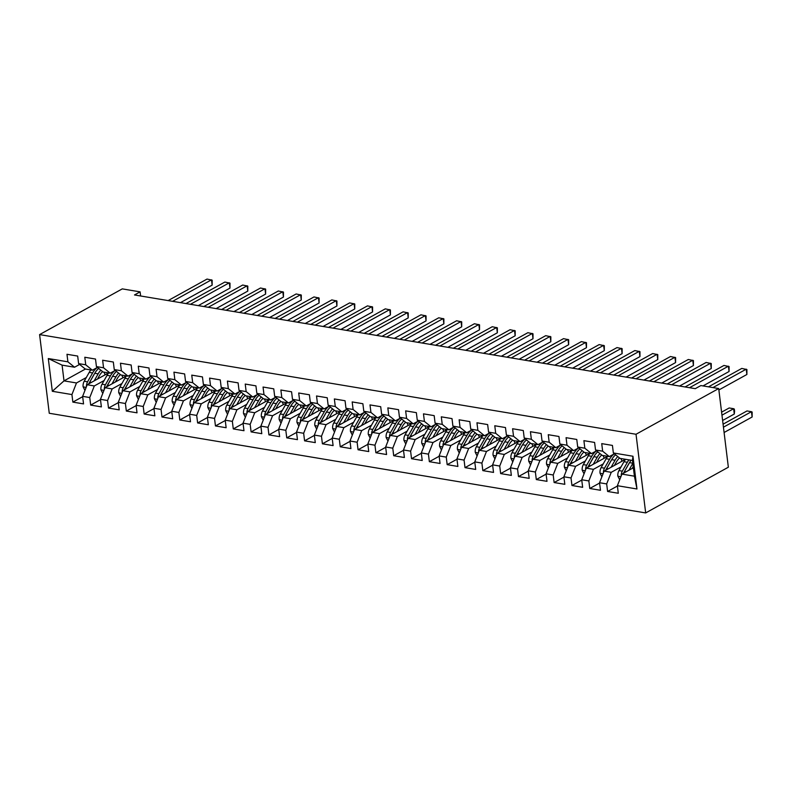 <?xml version="1.0" encoding="UTF-8"?>
<svg xmlns="http://www.w3.org/2000/svg" width="792" height="792" viewBox="0 0 792 792"><rect width="100%" height="100%" fill="white"/><g stroke="black" fill="none" stroke-linecap="round" stroke-linejoin="round"><path stroke-width="1.19" d="M140.61 295.98L140.105 291.862L134.492 294.961L695.267 388.664L700.87 385.565L718.7 388.545L728.353 467.211L645.678 512.929L49.262 413.266L39.6 334.6L636.026 434.263L645.678 512.929M85.407 369.042L64.013 380.873L52.322 391.288L71.933 394.565L72.854 402.108L83.546 403.9L82.625 396.346L89.753 397.544L90.684 405.088L101.376 406.88L100.445 399.326L107.583 400.524L108.504 408.068L119.196 409.86L118.275 402.306L125.403 403.504L126.334 411.048L137.026 412.83L136.095 405.286L143.233 406.474L144.154 414.028L154.846 415.81L153.925 408.266L161.053 409.454L161.984 417.008L172.676 418.79L171.745 411.246L178.873 412.434L179.804 419.978L190.496 421.77L189.575 414.226L196.703 415.414L197.634 422.958L208.326 424.75L207.395 417.206L214.523 418.394L215.454 425.938L226.146 427.73L225.225 420.176L232.353 421.374L233.284 428.918L243.976 430.709L243.045 423.156L250.173 424.354L251.104 431.897L261.796 433.679L260.875 426.136L268.003 427.324L268.933 434.877L279.625 436.659L278.695 429.115L285.823 430.303L286.753 437.857L297.445 439.639L296.525 432.095L303.653 433.283L304.583 440.837L315.275 442.619L314.345 435.075L321.473 436.263L322.403 443.807L333.095 445.599L332.175 438.055L339.303 439.243L340.233 446.787L350.925 448.579L349.995 441.025L357.123 442.223L358.053 449.767L368.745 451.559L367.825 444.005L374.953 445.203L375.883 452.747L386.575 454.529L385.645 446.985L392.773 448.173L393.703 455.727L404.395 457.509L403.475 449.965L410.603 451.153L411.533 458.707L422.225 460.489L421.295 452.945L428.423 454.133L429.353 461.687L440.045 463.468L439.124 455.925L446.252 457.113L447.173 464.656L457.875 466.448L456.944 458.905L464.072 460.093L465.003 467.636L475.695 469.428L474.774 461.875L481.902 463.072L482.823 470.616L493.525 472.408L492.594 464.855L499.722 466.052L500.653 473.596L511.345 475.378L510.424 467.834L517.552 469.022L518.473 476.576L529.175 478.358L528.244 470.814L535.372 472.002L536.303 479.556L546.995 481.338L546.074 473.794L553.202 474.982L554.123 482.536L564.825 484.318L563.894 476.774L571.022 477.962L571.953 485.506L582.645 487.298L581.724 479.754L588.852 480.942L589.773 488.486L600.475 490.278L599.544 482.724L606.672 483.922L607.603 491.466L618.295 493.258L617.374 485.704L621.928 474.101L634.412 476.19L632.481 460.459L619.997 458.37L613.354 452.965L632.957 456.242L636.976 488.981L617.374 485.704M52.322 391.288L48.302 358.548L67.904 361.825L74.557 367.231L79.616 364.429M613.354 452.965L612.424 445.421L601.732 443.629L602.653 451.183L595.525 449.985L594.594 442.441L583.902 440.659L584.833 448.203L577.705 447.015L576.774 439.461L566.082 437.679L567.003 445.223L559.875 444.035L558.944 436.481L548.252 434.699L549.183 442.243L542.055 441.055L541.124 433.501L530.432 431.719L531.353 439.263L524.225 438.075L523.294 430.531L512.602 428.739L513.533 436.283L506.405 435.095L505.474 427.551L494.782 425.759L495.703 433.313L488.575 432.115L487.654 424.571L476.952 422.779L477.883 430.333L470.755 429.135L469.824 421.591L459.132 419.8L460.053 427.353L452.925 426.155L452.004 418.612L441.302 416.83L442.233 424.373L435.105 423.185L434.174 415.632L423.482 413.85L424.403 421.393L417.275 420.205L416.354 412.652L405.652 410.87L406.583 418.414L399.455 417.226L398.524 409.682L387.832 407.89L388.753 415.434L381.625 414.246L380.704 406.702L370.003 404.91L370.933 412.464L363.805 411.266L362.875 403.722L352.183 401.93L353.103 409.484L345.975 408.286L345.055 400.742L334.353 398.95L335.283 406.504L328.155 405.306L327.225 397.762L316.533 395.98L317.453 403.524L310.325 402.336L309.405 394.782L298.703 393L299.633 400.544L292.505 399.356L291.575 391.802L280.883 390.02L281.803 397.564L274.675 396.376L273.755 388.832L263.053 387.041L263.983 394.584L256.856 393.396L255.925 385.853L245.233 384.061L246.154 391.604L239.026 390.416L238.105 382.873L227.403 381.081L228.334 388.634L221.206 387.437L220.275 379.893L209.583 378.101L210.504 385.654L203.376 384.457L202.455 376.913L191.753 375.131L192.684 382.675L185.556 381.487L184.625 373.933L173.933 372.151L174.854 379.695L167.726 378.507L166.805 370.953L156.103 369.171L157.034 376.715L149.906 375.527L148.975 367.973L138.283 366.191L139.204 373.735L132.076 372.547L131.155 365.003L120.453 363.211L121.384 370.755L114.256 369.567L113.325 362.023L102.633 360.231L103.554 367.785L96.426 366.587L95.505 359.043L84.803 357.251L85.734 364.805L78.606 363.607L77.675 356.063L66.983 354.281L67.904 361.825M621.047 466.894L611.236 472.319L604.108 471.121L625.502 459.291M606.672 483.922L611.236 472.319M599.544 482.724L604.108 471.121M632.957 456.242L632.481 460.459M603.227 463.914L593.416 469.339L586.278 468.151L607.682 456.311M588.852 480.942L593.416 469.339M581.724 479.754L586.278 468.151M602.653 451.183L609.305 456.588L614.364 453.786M609.305 456.588L602.177 455.39L595.525 449.985M585.397 460.934L575.586 466.359L568.458 465.171L589.852 453.331M571.022 477.962L575.586 466.359M563.894 476.774L568.458 465.171M584.833 448.203L591.476 453.608L596.534 450.806M591.476 453.608L584.347 452.41L577.705 447.015M567.577 457.954L557.766 463.379L550.628 462.191L572.032 450.351M553.202 474.982L557.766 463.379M546.074 473.794L550.628 462.191M567.003 445.223L573.656 450.628L578.714 447.827M573.656 450.628L566.528 449.44L559.875 444.035M549.747 454.974L539.936 460.399L532.808 459.212L554.202 447.381M535.372 472.002L539.936 460.399M528.244 470.814L532.808 459.212M549.183 442.243L555.826 447.648L560.885 444.857M555.826 447.648L548.698 446.46L542.055 441.055M531.927 451.994L522.116 457.42L514.978 456.232L536.382 444.401M517.552 469.022L522.116 457.42M510.424 467.834L514.978 456.232M531.353 439.263L538.006 444.668L543.064 441.877M538.006 444.668L530.878 443.48L524.225 438.075M514.097 449.014L504.286 454.45L497.158 453.252L518.552 441.421M499.722 466.052L504.286 454.45M492.594 464.855L497.158 453.252M513.533 436.283L520.176 441.688L525.235 438.897A17.464 10.662 99.5 0 0 520.413 444.411L515.394 453.281A6.049 3.693 99.5 0 0 514.255 457.123L514.364 457.816M520.176 441.688L513.048 440.5L506.405 435.095M496.277 446.045L486.466 451.47L479.328 450.272L500.732 438.441M481.902 463.072L486.466 451.47M474.774 461.875L479.328 450.272M495.703 433.313L502.356 438.709L507.415 435.917M502.356 438.709L495.228 437.521L488.575 432.115M478.447 443.065L468.636 448.49L461.508 447.292L482.902 435.461M464.072 460.093L468.636 448.49M456.944 458.905L461.508 447.292M477.883 430.333L484.526 435.739L489.585 432.937M484.526 435.739L477.398 434.541L470.755 429.135M460.627 440.085L450.816 445.51L443.678 444.322L465.082 432.482M446.252 457.113L450.816 445.51M439.124 455.925L443.678 444.322M460.053 427.353L466.706 432.759L471.765 429.957M466.706 432.759L459.578 431.561L452.925 426.155M442.797 437.105L432.986 442.53L425.858 441.342L447.252 429.502M428.423 454.133L432.986 442.53M421.295 452.945L425.858 441.342M442.233 424.373L448.876 429.779L453.935 426.977M448.876 429.779L441.748 428.591L435.105 423.185M424.977 434.125L415.166 439.55L408.028 438.362L429.432 426.532M410.603 451.153L415.166 439.55M403.475 449.965L408.028 438.362M424.403 421.393L431.056 426.799L436.115 424.007M431.056 426.799L423.928 425.611L417.275 420.205M407.147 431.145L397.337 436.57L390.208 435.382L411.602 423.552M392.773 448.173L397.337 436.57M385.645 446.985L390.208 435.382M406.583 418.414L413.226 423.819L418.285 421.027M413.226 423.819L406.098 422.631L399.455 417.226M389.327 428.165L379.517 433.6L372.379 432.402L393.782 420.572M374.953 445.203L379.517 433.6M367.825 444.005L372.379 432.402M388.753 415.434L395.406 420.839L400.465 418.047M395.406 420.839L388.278 419.651L381.625 414.246M371.498 425.195L361.687 430.62L354.559 429.422L375.952 417.592M357.123 442.223L361.687 430.62M349.995 441.025L354.559 429.422M370.933 412.464L377.586 417.859L382.635 415.067M377.586 417.859L370.448 416.671L363.805 411.266M353.678 422.215L343.867 427.64L336.729 426.442L358.132 414.612M339.303 439.243L343.867 427.64M332.175 438.055L336.729 426.442M353.103 409.484L359.756 414.889L364.815 412.087M359.756 414.889L352.628 413.691L345.975 408.286M335.848 419.235L326.037 424.661L318.909 423.472L340.303 411.632M321.473 436.263L326.037 424.661M314.345 435.075L318.909 423.472M335.283 406.504L341.936 411.909L346.985 409.108M341.936 411.909L334.798 410.711L328.155 405.306M318.028 416.255L308.217 421.681L301.079 420.493L322.483 408.652M303.653 433.283L308.217 421.681M296.525 432.095L301.079 420.493M317.453 403.524L324.106 408.929L329.165 406.128A17.464 10.662 99.5 0 0 324.344 411.652L319.315 420.512A6.049 3.693 99.5 0 0 318.186 424.354L318.285 425.047M324.106 408.929L316.978 407.732L310.325 402.336M300.198 413.275L290.387 418.701L283.259 417.513L304.653 405.682M285.823 430.303L290.387 418.701M278.695 429.115L283.259 417.513M299.633 400.544L306.286 405.95L311.335 403.158A17.464 10.662 99.5 0 0 306.524 408.672L301.495 417.532A6.049 3.693 99.5 0 0 300.356 421.374L300.465 422.067M306.286 405.95L299.148 404.762L292.505 399.356M282.378 410.296L272.567 415.721L265.429 414.533L286.833 402.702M268.003 427.324L272.567 415.721M260.875 426.136L265.429 414.533M281.803 397.564L288.456 402.97L293.515 400.178M288.456 402.97L281.328 401.782L274.675 396.376M264.548 407.316L254.737 412.741L247.609 411.553L269.003 399.722M250.173 424.354L254.737 412.741M243.045 423.156L247.609 411.553M263.983 394.584L270.636 399.99L275.685 397.198M270.636 399.99L263.498 398.802L256.856 393.396M246.728 404.346L236.917 409.771L229.779 408.573L251.183 396.743M232.353 421.374L236.917 409.771M225.225 420.176L229.779 408.573M246.154 391.604L252.806 397.01L257.865 394.218M252.806 397.01L245.678 395.822L239.026 390.416M228.898 401.366L219.087 406.791L211.959 405.593L233.353 393.763M214.523 418.394L219.087 406.791M207.395 417.206L211.959 405.593M228.334 388.634L234.986 394.04L240.035 391.238M234.986 394.04L227.849 392.842L221.206 387.437M211.078 398.386L201.267 403.811L194.129 402.623L215.533 390.783M196.703 415.414L201.267 403.811M189.575 414.226L194.129 402.623M210.504 385.654L217.156 391.06L222.215 388.258M217.156 391.06L210.029 389.862L203.376 384.457M193.248 395.406L183.437 400.831L176.309 399.643L197.713 387.803M178.873 412.434L183.437 400.831M171.745 411.246L176.309 399.643M192.684 382.675L199.337 388.08L204.385 385.278M199.337 388.08L192.199 386.882L185.556 381.487M175.428 392.426L165.617 397.851L158.489 396.663L179.883 384.833M161.053 409.454L165.617 397.851M153.925 408.266L158.489 396.663M174.854 379.695L181.507 385.1L186.565 382.308M181.507 385.1L174.379 383.912L167.726 378.507M157.598 389.446L147.787 394.871L140.659 393.683L162.063 381.853M143.233 406.474L147.787 394.871M136.095 405.286L140.659 393.683M157.034 376.715L163.687 382.12L168.736 379.328M163.687 382.12L156.549 380.932L149.906 375.527M139.778 386.466L129.967 391.892L122.839 390.703L144.233 378.873M125.403 403.504L129.967 391.892M118.275 402.306L122.839 390.703M139.204 373.735L145.857 379.14L150.916 376.349A17.464 10.662 99.5 0 0 146.094 381.863L141.065 390.733A6.049 3.693 99.5 0 0 139.936 394.574L140.035 395.257M145.857 379.14L138.729 377.952L132.076 372.547M121.948 383.496L112.137 388.922L105.009 387.724L126.413 375.893M107.583 400.524L112.137 388.922M100.445 399.326L105.009 387.724M121.384 370.755L128.037 376.16L133.086 373.369A17.464 10.662 99.5 0 0 128.274 378.883L123.245 387.753A6.049 3.693 99.5 0 0 122.107 391.594L122.216 392.288M128.037 376.16L120.899 374.972L114.256 369.567M104.128 380.516L94.317 385.942L87.189 384.744L108.583 372.913M89.753 397.544L94.317 385.942M82.625 396.346L87.189 384.744M103.554 367.785L110.207 373.18L115.266 370.389A17.464 10.662 99.5 0 0 110.444 375.903L105.415 384.773A6.049 3.693 99.5 0 0 104.287 388.615L104.386 389.308M110.207 373.18L103.079 371.993L96.426 366.587M86.298 377.537L76.487 382.962L64.013 380.873L62.083 365.142L74.557 367.231M71.933 394.565L76.487 382.962M85.734 364.805L92.387 370.21L97.436 367.409M92.387 370.21L85.249 369.013L78.606 363.607M140.105 291.862L122.275 288.882L39.6 334.6M718.7 388.545L636.026 434.263M633.372 467.775L621.928 474.101M48.302 358.548L62.083 365.142M634.412 476.19L636.976 488.981M72.854 402.108L82.665 396.683M90.684 405.088L100.485 399.663M108.504 408.068L118.315 402.643M126.334 411.048L136.135 405.623M144.154 414.028L153.965 408.603M161.984 417.008L171.785 411.583M179.804 419.978L189.615 414.562M197.634 422.958L207.435 417.532M215.454 425.938L225.265 420.512M233.284 428.918L243.085 423.492M251.104 431.897L260.915 426.472M268.933 434.877L278.735 429.452M286.753 437.857L296.564 432.432M304.583 440.837L314.384 435.412M322.403 443.807L332.214 438.382M340.233 446.787L350.034 441.362M358.053 449.767L367.864 444.342M375.883 452.747L385.684 447.322M393.703 455.727L403.514 450.302M411.533 458.707L421.334 453.281M429.353 461.687L439.164 456.261M447.173 464.656L456.984 459.231M465.003 467.636L474.814 462.211M482.823 470.616L492.634 465.191M500.653 473.596L510.464 468.171M518.473 476.576L528.284 471.151M536.303 479.556L546.114 474.131M554.123 482.536L563.934 477.111M571.953 485.506L581.764 480.081M589.773 488.486L599.584 483.061M607.603 491.466L617.413 486.041M180.477 302.643L212.147 285.13L211.494 279.814L172.597 301.326M212.147 285.13L212.167 280.18L207.039 279.071L168.142 300.584M97.475 379.061L99.426 375.606A14.494 8.851 -80.5 0 1 102.653 371.646M94.159 380.893L98.149 373.854A17.464 10.662 -80.5 0 1 100.841 370.181M84.952 390.426L83.101 386.763A6.049 3.693 -80.5 0 1 84.209 381.229L89.229 372.359A17.464 10.662 -80.5 0 1 90.842 369.953M103.92 372.131A14.494 8.851 -80.5 0 1 104.91 374.349L105.079 374.854M89.05 383.714A6.049 3.693 -80.5 0 1 89.734 382.15L94.763 373.289A17.464 10.662 -80.5 0 1 98.713 368.448M97.475 367.438A17.464 10.662 99.5 0 0 92.624 372.933L87.595 381.793A6.049 3.693 99.5 0 0 86.457 385.635L86.566 386.328M88.694 383.912A3.079 1.881 -80.5 0 1 88.882 383.556L93.901 374.685A14.494 8.851 -80.5 0 1 94.624 373.527M107.316 372.705A14.494 8.851 -80.5 0 1 107.682 373.408M198.297 305.623L229.967 288.11L229.314 282.793L190.417 304.306M229.967 288.11L229.997 283.16L224.859 282.051L185.962 303.564M216.127 308.603L247.797 291.09L247.144 285.773L208.246 307.286M247.797 291.09L247.817 286.14L242.689 285.031L203.791 306.544M115.295 382.031L117.256 378.586A14.494 8.851 -80.5 0 1 120.473 374.626M111.979 383.873L115.969 376.834A17.464 10.662 -80.5 0 1 118.671 373.161M102.782 393.406L100.921 389.733A6.049 3.693 -80.5 0 1 102.029 384.209L107.059 375.339A17.464 10.662 -80.5 0 1 108.662 372.923M121.75 375.111A14.494 8.851 -80.5 0 1 122.73 377.319L122.909 377.833M106.871 386.694A6.049 3.693 -80.5 0 1 107.554 385.13L112.583 376.269A17.464 10.662 -80.5 0 1 116.543 371.428M106.524 386.892A3.079 1.881 -80.5 0 1 106.702 386.536L111.731 377.665A14.494 8.851 -80.5 0 1 112.454 376.497M125.136 375.675A14.494 8.851 -80.5 0 1 125.512 376.388M133.125 385.011L135.076 381.566A14.494 8.851 -80.5 0 1 138.303 377.606M129.809 386.852L133.799 379.813A17.464 10.662 -80.5 0 1 136.491 376.131M120.602 396.386L118.751 392.713A6.049 3.693 -80.5 0 1 119.859 387.189L124.879 378.319A17.464 10.662 -80.5 0 1 126.492 375.903M139.57 378.091A14.494 8.851 -80.5 0 1 140.56 380.299L140.728 380.803M124.7 389.674A6.049 3.693 -80.5 0 1 125.383 388.11L130.413 379.239A17.464 10.662 -80.5 0 1 134.363 374.408M124.344 389.872A3.079 1.881 -80.5 0 1 124.532 389.506L129.551 380.645A14.494 8.851 -80.5 0 1 130.274 379.477M142.966 378.655A14.494 8.851 -80.5 0 1 143.332 379.368M233.947 311.583L265.617 294.07L264.964 288.753L226.066 310.266M265.617 294.07L265.647 289.12L260.509 288.011L221.612 309.523M251.777 314.563L283.447 297.05L282.793 291.733L243.896 313.246M283.447 297.05L283.467 292.1L278.338 290.991L239.441 312.493M150.945 387.991L152.905 384.546A14.494 8.851 -80.5 0 1 156.123 380.586M147.629 389.832L151.619 382.783A17.464 10.662 -80.5 0 1 154.321 379.111M138.432 399.356L136.57 395.693A6.049 3.693 -80.5 0 1 137.679 390.159L142.709 381.298A17.464 10.662 -80.5 0 1 144.312 378.883M157.4 381.071A14.494 8.851 -80.5 0 1 158.38 383.278L158.558 383.783M142.52 392.654A6.049 3.693 -80.5 0 1 143.203 391.09L148.233 382.219A17.464 10.662 -80.5 0 1 152.193 377.388M142.174 392.842A3.079 1.881 -80.5 0 1 142.352 392.486L147.381 383.625A14.494 8.851 -80.5 0 1 148.104 382.457M160.786 381.635A14.494 8.851 -80.5 0 1 161.162 382.348M168.775 390.971L170.725 387.526A14.494 8.851 -80.5 0 1 173.953 383.566M165.459 392.812L169.448 385.763A17.464 10.662 -80.5 0 1 172.141 382.09M156.252 402.336L154.4 398.673A6.049 3.693 -80.5 0 1 155.509 393.139L160.529 384.278A17.464 10.662 -80.5 0 1 162.142 381.863M175.22 384.051A14.494 8.851 -80.5 0 1 176.21 386.258L176.378 386.763M160.35 395.634A6.049 3.693 -80.5 0 1 161.033 394.07L166.063 385.199A17.464 10.662 -80.5 0 1 170.013 380.368M168.775 379.348A17.464 10.662 99.5 0 0 163.924 384.843L158.895 393.713A6.049 3.693 99.5 0 0 157.756 397.554L157.865 398.237M159.994 395.822A3.079 1.881 -80.5 0 1 160.172 395.465L165.201 386.605A14.494 8.851 -80.5 0 1 165.924 385.437M178.616 384.615A14.494 8.851 -80.5 0 1 178.982 385.328M269.597 317.543L301.267 300.029L300.613 294.713L261.716 316.226M301.267 300.029L301.297 295.07L296.158 293.971L257.261 315.473M186.595 393.951L188.555 390.505A14.494 8.851 -80.5 0 1 191.773 386.536M183.279 395.782L187.268 388.743A17.464 10.662 -80.5 0 1 189.971 385.07M174.082 405.316L172.22 401.653A6.049 3.693 -80.5 0 1 173.329 396.119L178.358 387.258A17.464 10.662 -80.5 0 1 179.962 384.843M193.05 387.031A14.494 8.851 -80.5 0 1 194.03 389.238L194.208 389.743M178.17 398.604A6.049 3.693 -80.5 0 1 178.853 397.04L183.883 388.179A17.464 10.662 -80.5 0 1 187.843 383.338M186.595 382.328A17.464 10.662 99.5 0 0 181.744 387.823L176.715 396.683A6.049 3.693 99.5 0 0 175.586 400.524L175.685 401.217M177.824 398.802A3.079 1.881 -80.5 0 1 178.002 398.445L183.031 389.585A14.494 8.851 -80.5 0 1 183.754 388.417M196.436 387.595A14.494 8.851 -80.5 0 1 196.812 388.308M287.427 320.512L319.097 302.999L318.443 297.693L279.546 319.196M319.097 302.999L319.117 298.049L313.988 296.941L275.091 318.453M204.425 396.931L206.375 393.485A14.494 8.851 -80.5 0 1 209.603 389.515M201.099 398.762L205.098 391.723A17.464 10.662 -80.5 0 1 207.791 388.05M191.902 408.296L190.05 404.633A6.049 3.693 -80.5 0 1 191.159 399.099L196.178 390.238A17.464 10.662 -80.5 0 1 197.792 387.823M210.87 390.01A14.494 8.851 -80.5 0 1 211.86 392.218L212.028 392.723M196 401.584A6.049 3.693 -80.5 0 1 196.683 400.019L201.713 391.159A17.464 10.662 -80.5 0 1 205.663 386.318M204.425 385.308A17.464 10.662 99.5 0 0 199.574 390.803L194.545 399.663A6.049 3.693 99.5 0 0 193.406 403.504L193.515 404.197M195.644 401.782A3.079 1.881 -80.5 0 1 195.822 401.425L200.851 392.555A14.494 8.851 -80.5 0 1 201.574 391.397M214.256 390.575A14.494 8.851 -80.5 0 1 214.632 391.278M305.247 323.492L336.917 305.979L336.263 300.663L297.366 322.176M336.917 305.979L336.947 301.029L331.808 299.921L292.911 321.433M323.077 326.472L354.747 308.959L354.093 303.643L315.196 325.156M354.747 308.959L354.767 304.009L349.638 302.9L310.741 324.413M340.897 329.452L372.567 311.939L371.913 306.623L333.016 328.135M372.567 311.939L372.596 306.989L367.458 305.88L328.561 327.393M358.727 332.432L390.397 314.919L389.743 309.603L350.846 331.115M390.397 314.919L390.416 309.969L385.288 308.86L346.381 330.373M376.547 335.412L408.217 317.899L407.563 312.583L368.666 334.095M408.217 317.899L408.246 312.949L403.108 311.84L364.211 333.343M394.376 338.392L426.047 320.879L425.393 315.562L386.496 337.075M426.047 320.879L426.066 315.919L420.938 314.82L382.031 336.323M412.196 341.362L443.867 323.849L443.213 318.542L404.316 340.045M443.867 323.849L443.896 318.899L438.758 317.79L399.861 339.303M430.026 344.342L461.696 326.829L461.043 321.512L422.146 343.025M461.696 326.829L461.716 321.879L456.588 320.77L417.681 342.283M447.846 347.322L479.516 329.809L478.863 324.492L439.966 346.005M479.516 329.809L479.546 324.859L474.408 323.75L435.511 345.262M222.245 399.911L224.205 396.455A14.494 8.851 -80.5 0 1 227.423 392.495M218.929 401.742L222.918 394.703A17.464 10.662 -80.5 0 1 225.621 391.03M209.731 411.276L207.87 407.613A6.049 3.693 -80.5 0 1 208.979 402.079L214.008 393.208A17.464 10.662 -80.5 0 1 215.612 390.803M228.7 392.981A14.494 8.851 -80.5 0 1 229.68 395.198L229.858 395.703M213.82 404.563A6.049 3.693 -80.5 0 1 214.503 402.999L219.532 394.139A17.464 10.662 -80.5 0 1 223.493 389.298M222.245 388.288A17.464 10.662 99.5 0 0 217.394 393.782L212.365 402.643A6.049 3.693 99.5 0 0 211.236 406.484L211.335 407.177M213.474 404.762A3.079 1.881 -80.5 0 1 213.652 404.405L218.681 395.535A14.494 8.851 -80.5 0 1 219.404 394.376M232.086 393.555A14.494 8.851 -80.5 0 1 232.462 394.258M240.075 402.88L242.025 399.435A14.494 8.851 -80.5 0 1 245.253 395.475M236.749 404.722L240.748 397.683A17.464 10.662 -80.5 0 1 243.441 394.01M227.552 414.256L225.7 410.583A6.049 3.693 -80.5 0 1 226.809 405.058L231.828 396.188A17.464 10.662 -80.5 0 1 233.442 393.772M246.52 395.96A14.494 8.851 -80.5 0 1 247.51 398.178L247.678 398.683M231.65 407.543A6.049 3.693 -80.5 0 1 232.333 405.979L237.362 397.119A17.464 10.662 -80.5 0 1 241.312 392.278M240.075 391.268A17.464 10.662 99.5 0 0 235.224 396.752L230.195 405.623A6.049 3.693 99.5 0 0 229.056 409.464L229.165 410.157M231.294 407.741A3.079 1.881 -80.5 0 1 231.472 407.385L236.501 398.515A14.494 8.851 -80.5 0 1 237.224 397.346M249.906 396.525A14.494 8.851 -80.5 0 1 250.282 397.238M257.895 405.86L259.855 402.415A14.494 8.851 -80.5 0 1 263.073 398.455M254.578 407.702L258.568 400.663A17.464 10.662 -80.5 0 1 261.271 396.98M245.381 417.236L243.52 413.563A6.049 3.693 -80.5 0 1 244.629 408.038L249.658 399.168A17.464 10.662 -80.5 0 1 251.262 396.752M264.35 398.94A14.494 8.851 -80.5 0 1 265.33 401.148L265.508 401.653M249.47 410.523A6.049 3.693 -80.5 0 1 250.153 408.959L255.182 400.089A17.464 10.662 -80.5 0 1 259.142 395.257M257.895 394.248A17.464 10.662 99.5 0 0 253.044 399.732L248.015 408.603A6.049 3.693 99.5 0 0 246.886 412.444L246.985 413.137M249.124 410.721A3.079 1.881 -80.5 0 1 249.302 410.355L254.331 401.495A14.494 8.851 -80.5 0 1 255.054 400.326M267.736 399.505A14.494 8.851 -80.5 0 1 268.112 400.217M275.725 408.84L277.675 405.395A14.494 8.851 -80.5 0 1 280.903 401.435M272.398 410.682L276.398 403.633A17.464 10.662 -80.5 0 1 279.091 399.96M263.201 420.205L261.35 416.543A6.049 3.693 -80.5 0 1 262.459 411.018L267.478 402.148A17.464 10.662 -80.5 0 1 269.092 399.732M282.17 401.92A14.494 8.851 -80.5 0 1 283.16 404.128L283.328 404.633M267.3 413.503A6.049 3.693 -80.5 0 1 267.983 411.939L273.012 403.069A17.464 10.662 -80.5 0 1 276.962 398.237M275.725 397.228A17.464 10.662 99.5 0 0 270.874 402.712L265.845 411.583A6.049 3.693 99.5 0 0 264.706 415.424L264.815 416.107M266.944 413.701A3.079 1.881 -80.5 0 1 267.122 413.335L272.151 404.474A14.494 8.851 -80.5 0 1 272.874 403.306M285.556 402.485A14.494 8.851 -80.5 0 1 285.932 403.197M293.545 411.82L295.505 408.375A14.494 8.851 -80.5 0 1 298.723 404.415M290.228 413.662L294.218 406.613A17.464 10.662 -80.5 0 1 296.921 402.94M281.031 423.185L279.17 419.522A6.049 3.693 -80.5 0 1 280.279 413.988L285.308 405.128A17.464 10.662 -80.5 0 1 286.912 402.712M300 404.9A14.494 8.851 -80.5 0 1 300.98 407.108L301.158 407.613M285.12 416.483A6.049 3.693 -80.5 0 1 285.803 414.919L290.832 406.048A17.464 10.662 -80.5 0 1 294.792 401.217M293.545 400.198A17.464 10.662 99.5 0 0 288.694 405.692L283.665 414.562A6.049 3.693 99.5 0 0 282.536 418.404L282.635 419.087M284.773 416.671A3.079 1.881 -80.5 0 1 284.952 416.315L289.981 407.454A14.494 8.851 -80.5 0 1 290.704 406.286M303.385 405.464A14.494 8.851 -80.5 0 1 303.762 406.177M311.375 414.8L313.325 411.355A14.494 8.851 -80.5 0 1 316.553 407.385M308.048 416.632L312.048 409.593A17.464 10.662 -80.5 0 1 314.741 405.92M298.851 426.165L297 422.502A6.049 3.693 -80.5 0 1 298.109 416.968L303.128 408.108A17.464 10.662 -80.5 0 1 304.742 405.692M317.82 407.88A14.494 8.851 -80.5 0 1 318.81 410.088L318.978 410.593M302.95 419.463A6.049 3.693 -80.5 0 1 303.633 417.899L308.662 409.028A17.464 10.662 -80.5 0 1 312.612 404.197M302.593 419.651A3.079 1.881 -80.5 0 1 302.772 419.295L307.801 410.434A14.494 8.851 -80.5 0 1 308.524 409.266M321.205 408.444A14.494 8.851 -80.5 0 1 321.582 409.157M329.195 417.78L331.155 414.335A14.494 8.851 -80.5 0 1 334.373 410.365M325.878 419.612L329.868 412.573A17.464 10.662 -80.5 0 1 332.571 408.9M316.681 429.145L314.82 425.482A6.049 3.693 -80.5 0 1 315.929 419.948L320.958 411.088A17.464 10.662 -80.5 0 1 322.562 408.672M335.65 410.86A14.494 8.851 -80.5 0 1 336.63 413.068L336.808 413.572M320.77 422.433A6.049 3.693 -80.5 0 1 321.453 420.869L326.482 412.008A17.464 10.662 -80.5 0 1 330.442 407.167M320.423 422.631A3.079 1.881 -80.5 0 1 320.602 422.275L325.631 413.404A14.494 8.851 -80.5 0 1 326.353 412.246M339.035 411.424A14.494 8.851 -80.5 0 1 339.412 412.127M347.025 420.76L348.975 417.315A14.494 8.851 -80.5 0 1 352.202 413.345M343.698 422.591L347.698 415.553A17.464 10.662 -80.5 0 1 350.391 411.88M334.501 432.125L332.65 428.462A6.049 3.693 -80.5 0 1 333.759 422.928L338.778 414.058A17.464 10.662 -80.5 0 1 340.392 411.652M353.47 413.83A14.494 8.851 -80.5 0 1 354.46 416.048L354.628 416.552M338.6 425.413A6.049 3.693 -80.5 0 1 339.283 423.849L344.312 414.988A17.464 10.662 -80.5 0 1 348.262 410.147M347.025 409.137A17.464 10.662 99.5 0 0 342.164 414.632L337.144 423.492A6.049 3.693 99.5 0 0 336.006 427.333L336.115 428.026M338.243 425.611A3.079 1.881 -80.5 0 1 338.422 425.255L343.451 416.384A14.494 8.851 -80.5 0 1 344.173 415.226M356.855 414.404A14.494 8.851 -80.5 0 1 357.232 415.107M364.845 423.73L366.805 420.285A14.494 8.851 -80.5 0 1 370.022 416.325M361.528 425.571L365.518 418.532A17.464 10.662 -80.5 0 1 368.221 414.86M352.331 435.105L350.47 431.442A6.049 3.693 -80.5 0 1 351.579 425.908L356.608 417.038A17.464 10.662 -80.5 0 1 358.212 414.622M371.3 416.81A14.494 8.851 -80.5 0 1 372.28 419.027L372.458 419.532M356.42 428.393A6.049 3.693 -80.5 0 1 357.103 426.829L362.132 417.968A17.464 10.662 -80.5 0 1 366.092 413.127M364.845 412.117A17.464 10.662 99.5 0 0 359.994 417.612L354.964 426.472A6.049 3.693 99.5 0 0 353.836 430.313L353.935 431.006M356.073 428.591A3.079 1.881 -80.5 0 1 356.252 428.234L361.281 419.364A14.494 8.851 -80.5 0 1 362.003 418.196M374.685 417.384A14.494 8.851 -80.5 0 1 375.062 418.087M465.676 350.302L497.346 332.788L496.693 327.472L457.796 348.985M497.346 332.788L497.366 327.838L492.238 326.73L453.331 348.242M382.675 426.71L384.625 423.265A14.494 8.851 -80.5 0 1 387.852 419.305M379.348 428.551L383.348 421.512A17.464 10.662 -80.5 0 1 386.041 417.829M370.151 438.085L368.3 434.412A6.049 3.693 -80.5 0 1 369.409 428.888L374.428 420.017A17.464 10.662 -80.5 0 1 376.042 417.602M389.12 419.79A14.494 8.851 -80.5 0 1 390.11 421.997L390.278 422.502M374.25 431.373A6.049 3.693 -80.5 0 1 374.933 429.808L379.962 420.938A17.464 10.662 -80.5 0 1 383.912 416.107M382.675 415.097A17.464 10.662 99.5 0 0 377.814 420.582L372.794 429.452A6.049 3.693 99.5 0 0 371.656 433.293L371.765 433.986M373.893 431.571A3.079 1.881 -80.5 0 1 374.072 431.204L379.101 422.344A14.494 8.851 -80.5 0 1 379.823 421.176M392.505 420.354A14.494 8.851 -80.5 0 1 392.882 421.067M483.496 353.281L515.166 335.768L514.513 330.452L475.616 351.965M515.166 335.768L515.196 330.818L510.058 329.71L471.161 351.222M400.495 429.69L402.455 426.245A14.494 8.851 -80.5 0 1 405.672 422.284M397.178 431.531L401.168 424.492A17.464 10.662 -80.5 0 1 403.87 420.809M387.981 441.065L386.12 437.392A6.049 3.693 -80.5 0 1 387.229 431.868L392.258 422.997A17.464 10.662 -80.5 0 1 393.862 420.582M406.949 422.77A14.494 8.851 -80.5 0 1 407.93 424.977L408.108 425.482M392.07 434.353A6.049 3.693 -80.5 0 1 392.753 432.788L397.782 423.918A17.464 10.662 -80.5 0 1 401.742 419.087M400.495 418.077A17.464 10.662 99.5 0 0 395.644 423.562L390.614 432.432A6.049 3.693 99.5 0 0 389.486 436.273L389.585 436.966M391.723 434.551A3.079 1.881 -80.5 0 1 391.901 434.184L396.931 425.324A14.494 8.851 -80.5 0 1 397.653 424.156M410.335 423.334A14.494 8.851 -80.5 0 1 410.711 424.047M501.326 356.261L532.996 338.748L532.343 333.432L493.446 354.945M532.996 338.748L533.016 333.798L527.878 332.69L488.981 354.192M418.325 432.67L420.275 429.224A14.494 8.851 -80.5 0 1 423.502 425.264M414.998 434.511L418.998 427.462A17.464 10.662 -80.5 0 1 421.69 423.789M405.801 444.035L403.95 440.372A6.049 3.693 -80.5 0 1 405.058 434.838L410.078 425.977A17.464 10.662 -80.5 0 1 411.692 423.562M424.769 425.75A14.494 8.851 -80.5 0 1 425.759 427.957L425.928 428.462M409.9 437.332A6.049 3.693 -80.5 0 1 410.583 435.768L415.612 426.898A17.464 10.662 -80.5 0 1 419.562 422.067M418.325 421.047A17.464 10.662 99.5 0 0 413.464 426.542L408.444 435.412A6.049 3.693 99.5 0 0 407.306 439.253L407.415 439.936M409.543 437.521A3.079 1.881 -80.5 0 1 409.721 437.164L414.751 428.304A14.494 8.851 -80.5 0 1 415.473 427.135M428.155 426.314A14.494 8.851 -80.5 0 1 428.531 427.027M519.146 359.241L550.816 341.728L550.163 336.412L511.266 357.925M550.816 341.728L550.846 336.778L545.708 335.669L506.811 357.172M436.144 435.649L438.105 432.204A14.494 8.851 -80.5 0 1 441.322 428.244M432.828 437.481L436.818 430.442A17.464 10.662 -80.5 0 1 439.52 426.769M423.621 447.015L421.77 443.352A6.049 3.693 -80.5 0 1 422.878 437.818L427.908 428.957A17.464 10.662 -80.5 0 1 429.512 426.542M442.599 428.729A14.494 8.851 -80.5 0 1 443.579 430.937L443.758 431.442M427.72 440.312A6.049 3.693 -80.5 0 1 428.403 438.748L433.432 429.878A17.464 10.662 -80.5 0 1 437.392 425.047M436.144 424.027A17.464 10.662 99.5 0 0 431.293 429.521L426.264 438.382A6.049 3.693 99.5 0 0 425.136 442.223L425.235 442.916M427.373 440.5A3.079 1.881 -80.5 0 1 427.551 440.144L432.58 431.284A14.494 8.851 -80.5 0 1 433.293 430.115M445.985 429.294A14.494 8.851 -80.5 0 1 446.361 430.007M536.976 362.211L568.646 344.708L567.993 339.392L529.096 360.895M568.646 344.708L568.666 339.748L563.528 338.639L524.631 360.152M453.974 438.629L455.925 435.184A14.494 8.851 -80.5 0 1 459.152 431.214M450.648 440.461L454.648 433.422A17.464 10.662 -80.5 0 1 457.34 429.749M441.451 449.995L439.6 446.332A6.049 3.693 -80.5 0 1 440.708 440.798L445.728 431.937A17.464 10.662 -80.5 0 1 447.341 429.521M460.419 431.709A14.494 8.851 -80.5 0 1 461.409 433.917L461.578 434.422M445.55 443.282A6.049 3.693 -80.5 0 1 446.233 441.718L451.262 432.858A17.464 10.662 -80.5 0 1 455.212 428.017M453.974 427.007A17.464 10.662 99.5 0 0 449.113 432.501L444.094 441.362A6.049 3.693 99.5 0 0 442.956 445.203L443.065 445.896M445.193 443.48A3.079 1.881 -80.5 0 1 445.371 443.124L450.4 434.254A14.494 8.851 -80.5 0 1 451.123 433.095M463.805 432.274A14.494 8.851 -80.5 0 1 464.181 432.986M554.796 365.191L586.466 347.678L585.813 342.372L546.916 363.875M586.466 347.678L586.496 342.728L581.358 341.619L542.461 363.132M471.794 441.609L473.755 438.164A14.494 8.851 -80.5 0 1 476.972 434.194M468.478 443.441L472.468 436.402A17.464 10.662 -80.5 0 1 475.16 432.729M459.271 452.975L457.42 449.312A6.049 3.693 -80.5 0 1 458.528 443.777L463.558 434.917A17.464 10.662 -80.5 0 1 465.161 432.501M478.249 434.689A14.494 8.851 -80.5 0 1 479.229 436.897L479.407 437.402M463.37 446.262A6.049 3.693 -80.5 0 1 464.053 444.698L469.082 435.838A17.464 10.662 -80.5 0 1 473.042 430.997M471.794 429.987A17.464 10.662 99.5 0 0 466.943 435.481L461.914 444.342A6.049 3.693 99.5 0 0 460.786 448.183L460.885 448.876M463.023 446.46A3.079 1.881 -80.5 0 1 463.201 446.104L468.23 437.233A14.494 8.851 -80.5 0 1 468.943 436.075M481.635 435.253A14.494 8.851 -80.5 0 1 482.011 435.956M572.626 368.171L604.296 350.658L603.643 345.342L564.745 366.854M604.296 350.658L604.316 345.708L599.178 344.599L560.281 366.112M489.624 444.589L491.575 441.134A14.494 8.851 -80.5 0 1 494.802 437.174M486.298 446.421L490.298 439.382A17.464 10.662 -80.5 0 1 492.99 435.709M477.101 455.954L475.25 452.291A6.049 3.693 -80.5 0 1 476.358 446.757L481.378 437.887A17.464 10.662 -80.5 0 1 482.991 435.481M496.069 437.659A14.494 8.851 -80.5 0 1 497.059 439.877L497.228 440.382M481.199 449.242A6.049 3.693 -80.5 0 1 481.882 447.678L486.912 438.817A17.464 10.662 -80.5 0 1 490.862 433.976M489.614 432.967A17.464 10.662 99.5 0 0 484.763 438.461L479.744 447.322A6.049 3.693 99.5 0 0 478.606 451.163L478.714 451.856M480.843 449.44A3.079 1.881 -80.5 0 1 481.021 449.084L486.05 440.213A14.494 8.851 -80.5 0 1 486.773 439.055M499.455 438.233A14.494 8.851 -80.5 0 1 499.831 438.936M590.446 371.151L622.116 353.638L621.463 348.322L582.566 369.834M622.116 353.638L622.146 348.688L617.008 347.579L578.111 369.092M507.444 447.559L509.404 444.114A14.494 8.851 -80.5 0 1 512.622 440.154M504.128 449.401L508.118 442.362A17.464 10.662 -80.5 0 1 510.81 438.679M494.921 458.934L493.07 455.261A6.049 3.693 -80.5 0 1 494.178 449.737L499.207 440.867A17.464 10.662 -80.5 0 1 500.811 438.451M513.899 440.639A14.494 8.851 -80.5 0 1 514.879 442.847L515.057 443.352M499.019 452.222A6.049 3.693 -80.5 0 1 499.702 450.658L504.732 441.797A17.464 10.662 -80.5 0 1 508.692 436.956M507.444 435.947A17.464 10.662 99.5 0 0 502.593 441.431L497.564 450.302A6.049 3.693 99.5 0 0 496.435 454.143L496.534 454.836M498.673 452.42A3.079 1.881 -80.5 0 1 498.851 452.054L503.88 443.193A14.494 8.851 -80.5 0 1 504.593 442.025M517.285 441.203A14.494 8.851 -80.5 0 1 517.661 441.916M608.276 374.131L639.936 356.618L639.293 351.302L600.395 372.814M639.936 356.618L639.966 351.668L634.828 350.559L595.931 372.072M525.274 450.539L527.224 447.094A14.494 8.851 -80.5 0 1 530.452 443.134M521.948 452.38L525.947 445.342A17.464 10.662 -80.5 0 1 528.64 441.659M512.751 461.914L510.899 458.241A6.049 3.693 -80.5 0 1 512.008 452.717L517.028 443.847A17.464 10.662 -80.5 0 1 518.641 441.431M531.719 443.619A14.494 8.851 -80.5 0 1 532.709 445.827L532.877 446.332M516.849 455.202A6.049 3.693 -80.5 0 1 517.532 453.638L522.552 444.767A17.464 10.662 -80.5 0 1 526.512 439.936M516.493 455.4A3.079 1.881 -80.5 0 1 516.671 455.034L521.7 446.173A14.494 8.851 -80.5 0 1 522.423 445.005M535.105 444.183A14.494 8.851 -80.5 0 1 535.481 444.896M626.096 377.111L657.766 359.598L657.112 354.281L618.215 375.794M657.766 359.598L657.796 354.648L652.658 353.539L613.76 375.052M543.094 453.519L545.054 450.074A14.494 8.851 -80.5 0 1 548.272 446.114M539.778 455.36L543.767 448.312A17.464 10.662 -80.5 0 1 546.46 444.639M530.571 464.884L528.719 461.221A6.049 3.693 -80.5 0 1 529.828 455.687L534.857 446.827A17.464 10.662 -80.5 0 1 536.461 444.411M549.549 446.599A14.494 8.851 -80.5 0 1 550.529 448.807L550.707 449.312M534.669 458.182A6.049 3.693 -80.5 0 1 535.352 456.618L540.382 447.747A17.464 10.662 -80.5 0 1 544.342 442.916M543.094 441.896A17.464 10.662 99.5 0 0 538.243 447.391L533.214 456.261A6.049 3.693 99.5 0 0 532.085 460.103L532.184 460.786M534.323 458.37A3.079 1.881 -80.5 0 1 534.501 458.014L539.53 449.153A14.494 8.851 -80.5 0 1 540.243 447.985M552.935 447.163A14.494 8.851 -80.5 0 1 553.311 447.876M643.926 380.091L675.586 362.578L674.942 357.261L636.045 378.774M675.586 362.578L675.616 357.628L670.477 356.519L631.58 378.022M560.924 456.499L562.874 453.054A14.494 8.851 -80.5 0 1 566.102 449.094M557.598 458.33L561.597 451.292A17.464 10.662 -80.5 0 1 564.29 447.619M548.401 467.864L546.539 464.201A6.049 3.693 -80.5 0 1 547.658 458.667L552.677 449.807A17.464 10.662 -80.5 0 1 554.291 447.391M567.369 449.579A14.494 8.851 -80.5 0 1 568.359 451.787L568.527 452.291M552.499 461.162A6.049 3.693 -80.5 0 1 553.182 459.598L558.202 450.727A17.464 10.662 -80.5 0 1 562.162 445.896M560.914 444.876A17.464 10.662 99.5 0 0 556.063 450.371L551.044 459.231A6.049 3.693 99.5 0 0 549.905 463.072L550.014 463.765M552.143 461.35A3.079 1.881 -80.5 0 1 552.321 460.993L557.35 452.133A14.494 8.851 -80.5 0 1 558.073 450.965M570.755 450.143A14.494 8.851 -80.5 0 1 571.131 450.856M661.746 383.071L693.416 365.558L692.762 360.241L653.865 381.744M693.416 365.558L693.446 360.598L688.307 359.489L649.41 381.002M578.744 459.479L580.704 456.034A14.494 8.851 -80.5 0 1 583.922 452.064M575.428 461.31L579.417 454.271A17.464 10.662 -80.5 0 1 582.11 450.599M566.221 470.844L564.369 467.181A6.049 3.693 -80.5 0 1 565.478 461.647L570.507 452.786A17.464 10.662 -80.5 0 1 572.111 450.371M585.199 452.559A14.494 8.851 -80.5 0 1 586.179 454.766L586.357 455.271M570.319 464.132A6.049 3.693 -80.5 0 1 571.002 462.568L576.032 453.707A17.464 10.662 -80.5 0 1 579.991 448.866M578.744 447.856A17.464 10.662 99.5 0 0 573.893 453.351L568.864 462.211A6.049 3.693 99.5 0 0 567.735 466.052L567.834 466.745M569.973 464.33A3.079 1.881 -80.5 0 1 570.151 463.973L575.18 455.103A14.494 8.851 -80.5 0 1 575.893 453.945M588.585 453.123A14.494 8.851 -80.5 0 1 588.961 453.836M679.576 386.041L711.236 368.527L710.592 363.221L671.685 384.724M711.236 368.527L711.266 363.577L706.127 362.469L667.23 383.981M596.574 462.459L598.524 459.013A14.494 8.851 -80.5 0 1 601.752 455.044M593.248 464.29L597.247 457.251A17.464 10.662 -80.5 0 1 599.94 453.578M584.051 473.824L582.189 470.161A6.049 3.693 -80.5 0 1 583.308 464.627L588.327 455.766A17.464 10.662 -80.5 0 1 589.931 453.351M603.019 455.539A14.494 8.851 -80.5 0 1 604.009 457.746L604.177 458.251M588.149 467.112A6.049 3.693 -80.5 0 1 588.832 465.548L593.851 456.687A17.464 10.662 -80.5 0 1 597.812 451.846M596.564 450.836A17.464 10.662 99.5 0 0 591.713 456.331L586.694 465.191A6.049 3.693 99.5 0 0 585.555 469.032L585.664 469.725M587.793 467.31A3.079 1.881 -80.5 0 1 587.971 466.953L593 458.083A14.494 8.851 -80.5 0 1 593.723 456.925M606.405 456.103A14.494 8.851 -80.5 0 1 606.781 456.806M702.999 385.922L729.066 371.507L728.412 366.191L689.515 387.704M729.066 371.507L729.095 366.557L723.957 365.449L685.06 386.961M614.394 465.439L616.354 461.983A14.494 8.851 -80.5 0 1 619.572 458.023M611.077 467.27L615.067 460.231A17.464 10.662 -80.5 0 1 617.76 456.558M601.87 476.804L600.019 473.141A6.049 3.693 -80.5 0 1 601.128 467.607L606.157 458.736A17.464 10.662 -80.5 0 1 607.761 456.331M620.849 458.509A14.494 8.851 -80.5 0 1 621.829 460.726L622.007 461.231M605.969 470.092A6.049 3.693 -80.5 0 1 606.652 468.527L611.681 459.667A17.464 10.662 -80.5 0 1 615.641 454.826M722.621 420.483L734.283 414.028L733.63 408.712L729.175 407.969L721.591 412.167M614.394 453.816A17.464 10.662 99.5 0 0 609.543 459.31L604.514 468.171A6.049 3.693 99.5 0 0 603.385 472.012L603.484 472.705M605.623 470.29A3.079 1.881 -80.5 0 1 605.801 469.933L610.82 461.063A14.494 8.851 -80.5 0 1 611.543 459.904M624.235 459.083A14.494 8.851 -80.5 0 1 624.611 459.786M721.967 415.166L733.63 408.712L734.313 409.078L734.58 411.206L734.283 414.028M718.869 389.981L746.886 374.487L746.242 369.171L712.948 387.585M746.886 374.487L746.915 369.537L741.777 368.428L708.493 386.842M632.224 468.409L633.234 466.627M628.898 470.25L632.828 463.32M619.7 479.784L617.839 476.111A6.049 3.693 -80.5 0 1 618.958 470.587L623.977 461.716A17.464 10.662 -80.5 0 1 625.581 459.301M623.799 473.072A6.049 3.693 -80.5 0 1 624.482 471.507L629.501 462.647A17.464 10.662 -80.5 0 1 631.115 460.231M724.096 432.501L752.113 417.008L751.459 411.692L747.004 410.949L723.076 424.185M628.977 459.875A17.464 10.662 99.5 0 0 627.363 462.28L622.344 471.151A6.049 3.693 99.5 0 0 621.205 474.992L621.314 475.685M623.443 473.269A3.079 1.881 -80.5 0 1 623.621 472.913L628.65 464.043A14.494 8.851 -80.5 0 1 629.373 462.875M723.442 427.185L751.459 411.692L752.143 412.058L752.113 417.008M83.15 386.872L86.15 387.377M94.763 373.289L98.149 373.854M105.742 374.487L104.91 374.349M89.229 372.359L92.624 372.933M89.734 382.15L91.377 382.427M84.209 381.229L87.595 381.793M100.98 389.852L103.98 390.357M112.583 376.269L115.969 376.834M123.572 377.467L122.73 377.319M107.059 375.339L110.444 375.903M107.554 385.13L109.207 385.407M102.029 384.209L105.415 384.773M118.8 392.832L121.8 393.327M130.413 379.239L133.799 379.813M141.392 380.437L140.56 380.299M124.879 378.319L128.274 378.883M125.383 388.11L127.027 388.387M119.859 387.189L123.245 387.753M136.63 395.812L139.63 396.307M148.233 382.219L151.619 382.783M159.222 383.417L158.38 383.278M142.709 381.298L146.094 381.863M143.203 391.09L144.857 391.367M137.679 390.159L141.065 390.733M154.45 398.792L157.45 399.287M166.063 385.199L169.448 385.763M177.042 386.397L176.21 386.258M160.529 384.278L163.924 384.843M161.033 394.07L162.677 394.337M155.509 393.139L158.895 393.713M172.28 401.762L175.28 402.267M183.883 388.179L187.268 388.743M194.872 389.377L194.03 389.238M178.358 387.258L181.744 387.823M178.853 397.04L180.507 397.317M173.329 396.119L176.715 396.683M190.1 404.742L193.1 405.247M201.713 391.159L205.098 391.723M212.692 392.357L211.86 392.218M196.178 390.238L199.574 390.803M196.683 400.019L198.327 400.297M191.159 399.099L194.545 399.663M207.93 407.722L210.929 408.227M219.532 394.139L222.918 394.703M230.522 395.337L229.68 395.198M214.008 393.208L217.394 393.782M214.503 402.999L216.157 403.276M208.979 402.079L212.365 402.643M225.75 410.702L228.749 411.206M237.362 397.119L240.748 397.683M248.341 398.317L247.51 398.178M231.828 396.188L235.224 396.752M232.333 405.979L233.977 406.256M226.809 405.058L230.195 405.623M243.58 413.681L246.579 414.176M255.182 400.089L258.568 400.663M266.171 401.287L265.33 401.148M249.658 399.168L253.044 399.732M250.153 408.959L251.806 409.236M244.629 408.038L248.015 408.603M261.4 416.661L264.399 417.156M273.012 403.069L276.398 403.633M283.991 404.267L283.16 404.128M267.478 402.148L270.874 402.712M267.983 411.939L269.627 412.216M262.459 411.018L265.845 411.583M279.23 419.641L282.229 420.136M290.832 406.048L294.218 406.613M301.821 407.246L300.98 407.108M285.308 405.128L288.694 405.692M285.803 414.919L287.456 415.186M280.279 413.988L283.665 414.562M297.05 422.611L300.049 423.116M308.662 409.028L312.048 409.593M319.641 410.226L318.81 410.088M303.128 408.108L306.524 408.672M303.633 417.899L305.276 418.166M298.109 416.968L301.495 417.532M314.879 425.591L317.879 426.096M326.482 412.008L329.868 412.573M337.471 413.206L336.63 413.068M320.958 411.088L324.344 411.652M321.453 420.869L323.106 421.146M315.929 419.948L319.315 420.512M332.699 428.571L335.699 429.076M344.312 414.988L347.698 415.553M355.291 416.186L354.46 416.048M338.778 414.058L342.164 414.632M339.283 423.849L340.926 424.126M333.759 422.928L337.144 423.492M350.529 431.551L353.529 432.056M362.132 417.968L365.518 418.532M373.121 419.166L372.28 419.027M356.608 417.038L359.994 417.612M357.103 426.829L358.756 427.106M351.579 425.908L354.964 426.472M368.349 434.531L371.349 435.036M379.962 420.938L383.348 421.512M390.941 422.136L390.11 421.997M374.428 420.017L377.814 420.582M374.933 429.808L376.576 430.086M369.409 428.888L372.794 429.452M386.179 437.511L389.179 438.006M397.782 423.918L401.168 424.492M408.771 425.116L407.93 424.977M392.258 422.997L395.644 423.562M392.753 432.788L394.406 433.066M387.229 431.868L390.614 432.432M403.999 440.491L406.999 440.986M415.612 426.898L418.998 427.462M426.591 428.096L425.759 427.957M410.078 425.977L413.464 426.542M410.583 435.768L412.226 436.036M405.058 434.838L408.444 435.412M421.829 443.461L424.829 443.965M433.432 429.878L436.818 430.442M444.421 431.076L443.579 430.937M427.908 428.957L431.293 429.521M428.403 438.748L430.056 439.015M422.878 437.818L426.264 438.382M439.649 446.44L442.649 446.945M451.262 432.858L454.648 433.422M462.241 434.056L461.409 433.917M445.728 431.937L449.113 432.501M446.233 441.718L447.876 441.995M440.708 440.798L444.094 441.362M457.479 449.42L460.479 449.925M469.082 435.838L472.468 436.402M480.071 437.036L479.229 436.897M463.558 434.917L466.943 435.481M464.053 444.698L465.706 444.975M458.528 443.777L461.914 444.342M475.299 452.4L478.299 452.905M486.912 438.817L490.298 439.382M497.891 440.015L497.059 439.877M481.378 437.887L484.763 438.461M481.882 447.678L483.526 447.955M476.358 446.757L479.744 447.322M493.129 455.38L496.129 455.885M504.732 441.797L508.118 442.362M515.721 442.995L514.879 442.847M499.207 440.867L502.593 441.431M499.702 450.658L501.356 450.935M494.178 449.737L497.564 450.302M510.949 458.36L513.949 458.855M522.552 444.767L525.947 445.342M533.541 445.965L532.709 445.827M517.028 443.847L520.413 444.411M517.532 453.638L519.176 453.915M512.008 452.717L515.394 453.281M528.779 461.34L531.779 461.835M540.382 447.747L543.767 448.312M551.371 448.945L550.529 448.807M534.857 446.827L538.243 447.391M535.352 456.618L537.006 456.895M529.828 455.687L533.214 456.261M546.599 464.32L549.598 464.815M558.202 450.727L561.597 451.292M569.191 451.925L568.359 451.787M552.677 449.807L556.063 450.371M553.182 459.598L554.826 459.865M547.658 458.667L551.044 459.231M564.429 467.29L567.428 467.795M576.032 453.707L579.417 454.271M587.011 454.905L586.179 454.766M570.507 452.786L573.893 453.351M571.002 462.568L572.656 462.845M565.478 461.647L568.864 462.211M582.249 470.27L585.248 470.775M593.851 456.687L597.247 457.251M604.841 457.885L604.009 457.746M588.327 455.766L591.713 456.331M588.832 465.548L590.476 465.825M583.308 464.627L586.694 465.191M600.079 473.25L603.078 473.755M611.681 459.667L615.067 460.231M622.661 460.865L621.829 460.726M606.157 458.736L609.543 459.31M606.652 468.527L608.306 468.805M601.128 467.607L604.514 468.171M617.899 476.23L620.898 476.735M629.501 462.647L632.818 463.191M623.977 461.716L627.363 462.28M624.482 471.507L626.125 471.784M618.958 470.587L622.344 471.151"/></g></svg>
